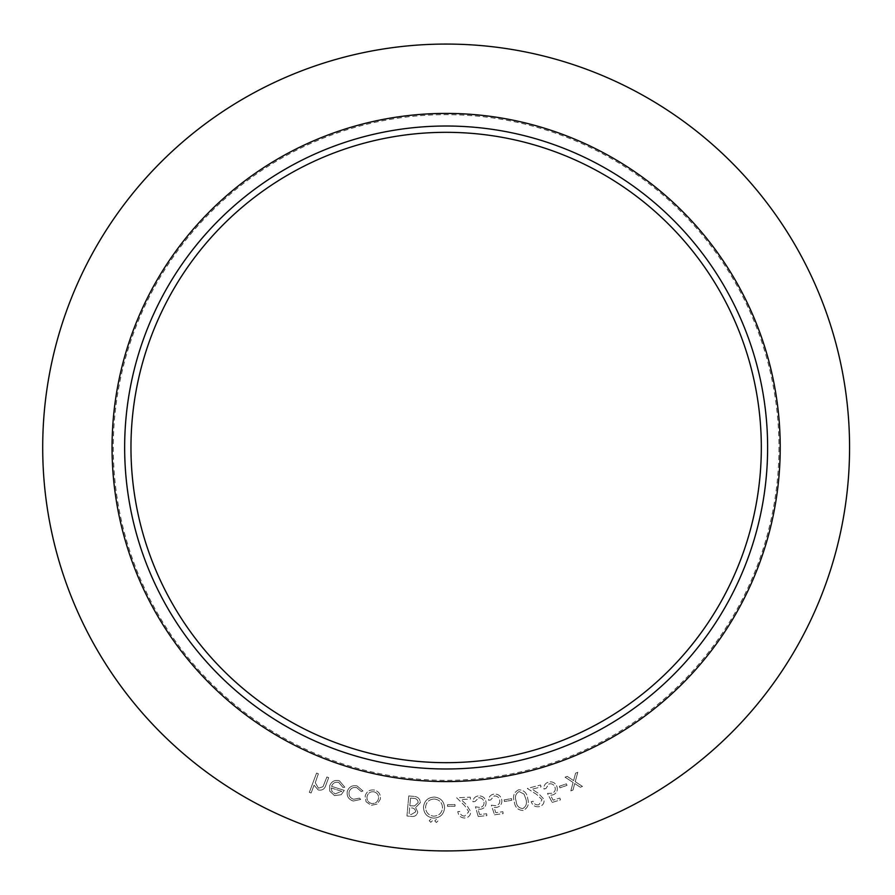 <?xml version="1.0" encoding="UTF-8"?>
<svg xmlns="http://www.w3.org/2000/svg" width="895" height="895" viewBox="0 0 895 895"><rect width="100%" height="100%" fill="white"/><g stroke="black" fill="none" stroke-linecap="round" stroke-linejoin="round"><path stroke-width="0.67" stroke-dasharray="4.47 3.36" d="M559.364 786.257L559.901 787.824L566.982 785.385L566.445 783.819L559.364 786.257L559.901 787.824L566.982 785.385L566.445 783.819L559.364 786.257M538.846 804.806C535.971 805.243 534.058 804.046 533.096 801.226L531.227 801.707C532.614 805.645 535.344 807.29 539.439 806.63C543.03 805.433 544.529 802.972 543.947 799.235L538.242 793.205L532.033 789.222L541.039 786.895L540.546 785.016L527.3 788.439L536.832 794.559L542.034 799.694L538.846 804.806C535.971 805.243 534.058 804.046 533.096 801.226L531.227 801.707C532.614 805.645 535.344 807.29 539.439 806.63C543.03 805.433 544.529 802.972 543.947 799.235L538.242 793.205L532.033 789.222L541.039 786.895L540.546 785.016L527.3 788.439L536.832 794.559L542.034 799.694L538.846 804.806M504.165 799.906L504.444 801.54L511.817 800.264L511.526 798.631L504.165 799.906L504.444 801.54L511.817 800.264L511.526 798.631L504.165 799.906M478.21 816.475L486.813 815.669L486.634 813.779L479.552 814.439L478.053 809.114L480.425 809.27C484.329 808.554 486.209 806.205 486.063 802.211C485.336 797.915 482.808 795.812 478.467 795.89C475.1 796.416 473.242 798.374 472.907 801.775L474.943 801.584L478.769 797.736C481.823 797.837 483.568 799.414 484.027 802.491C484.083 805.388 482.673 807.044 479.798 807.458L475.435 806.787L478.21 816.475L486.813 815.669L486.634 813.779L479.552 814.439L478.053 809.114L480.425 809.27C484.329 808.554 486.209 806.205 486.063 802.211C485.336 797.915 482.808 795.812 478.467 795.89C475.1 796.416 473.242 798.374 472.907 801.775L474.943 801.584L478.769 797.736C481.823 797.837 483.568 799.414 484.027 802.491C484.083 805.388 482.673 807.044 479.798 807.458L475.435 806.787L478.21 816.475M447.5 804.683L447.522 806.339L455.029 806.238L455.007 804.571L447.5 804.683L447.522 806.339L455.029 806.238L455.007 804.571L447.5 804.683M429.231 820.681L430.763 822.315L432.397 820.793L430.864 819.149L429.231 820.681L430.763 822.315L432.397 820.793L430.864 819.149L429.231 820.681M408.769 795.935L406.945 815.994L410.894 816.352C414.598 816.945 416.902 815.502 417.775 812.034L415.593 807.581L420.258 802.781C420.124 798.989 418.133 796.874 414.273 796.438L408.769 795.935L406.945 815.994L410.894 816.352C414.598 816.945 416.902 815.502 417.775 812.034L415.593 807.581L420.258 802.781C420.124 798.989 418.133 796.874 414.273 796.438L408.769 795.935M353.279 801.036L360.696 799.425L359.488 798.139L353.659 799.28C350.068 798.083 348.558 795.621 349.117 791.907C350.46 788.361 352.999 786.951 356.747 787.667L361.222 791.538L362.945 790.967L357.105 785.967C352.317 785.004 349.039 786.772 347.294 791.292C346.544 796.203 348.535 799.448 353.279 801.036L360.696 799.425L359.488 798.139L353.659 799.28C350.068 798.083 348.558 795.621 349.117 791.907C350.46 788.361 352.999 786.951 356.747 787.667L361.222 791.538L362.945 790.967L357.105 785.967C352.317 785.004 349.039 786.772 347.294 791.292C346.544 796.203 348.535 799.448 353.279 801.036M316.561 773.101L309.334 792.332L311.113 793.004L314.067 785.161L318.206 789.961C322.245 790.732 324.84 789.01 325.981 784.803L328.666 777.654L326.888 776.983L322.994 786.727L318.463 788.182L315.275 782.733L318.351 773.772L316.561 773.101L309.334 792.332L311.113 793.004L314.067 785.161L318.206 789.961C322.245 790.732 324.84 789.01 325.981 784.803L328.666 777.654L326.888 776.983L322.994 786.727L318.463 788.182L315.275 782.733L318.351 773.772L316.561 773.101M849.568 447.5A403.432 403.432 0 0 1 244.424 796.886A403.432 403.432 0 0 1 244.424 98.114A403.432 403.432 0 0 1 849.568 447.5M338.69 782.409L342.986 787.522L344.776 787.197L339.373 780.787C334.73 779.69 331.486 781.369 329.651 785.844L329.774 791.169L334.529 795.633L341.174 794.726L344.284 790.397L331.564 786.336C332.862 783.013 335.233 781.704 338.69 782.409L342.986 787.522L344.776 787.197L339.373 780.787C334.73 779.69 331.486 781.369 329.651 785.844L329.774 791.169L334.529 795.633L341.174 794.726L344.284 790.397L331.564 786.336C332.862 783.013 335.233 781.704 338.69 782.409M366.066 801.73L371.145 805.343L377.22 804.068L380.33 799.235C380.89 794.48 378.898 791.404 374.345 790.028C369.613 789.468 366.547 791.471 365.16 796.058L366.066 801.73L371.145 805.343L377.22 804.068L380.33 799.235C380.89 794.48 378.898 791.404 374.345 790.028C369.613 789.468 366.547 791.471 365.16 796.058L366.066 801.73M423.469 807.156C423.805 813.622 427.161 817.28 433.549 818.131C440.105 817.84 443.786 814.45 444.591 807.961C444.222 801.495 440.832 797.87 434.411 797.065C427.955 797.389 424.308 800.756 423.469 807.156C423.805 813.622 427.161 817.28 433.549 818.131C440.105 817.84 443.786 814.45 444.591 807.961C444.222 801.495 440.832 797.87 434.411 797.065C427.955 797.389 424.308 800.756 423.469 807.156M434.791 820.872L436.324 822.505L437.957 820.972L436.424 819.339L434.791 820.872L436.324 822.505L437.957 820.972L436.424 819.339L434.791 820.872M464.628 816.117C461.742 815.96 460.108 814.416 459.739 811.463L457.826 811.564C458.374 815.692 460.712 817.84 464.841 818.019C468.577 817.582 470.546 815.479 470.736 811.72L466.384 804.672L461.126 799.526L470.39 799.078L470.289 797.143L456.674 797.803L464.74 805.713L468.779 811.776L464.628 816.117C461.742 815.96 460.108 814.416 459.739 811.463L457.826 811.564C458.374 815.692 460.712 817.84 464.841 818.019C468.577 817.582 470.546 815.479 470.736 811.72L466.384 804.672L461.126 799.526L470.39 799.078L470.289 797.143L456.674 797.803L464.74 805.713L468.779 811.776L464.628 816.117M494.532 814.797L503.147 813.611L502.878 811.72L495.796 812.694L494.062 807.413L496.445 807.469C500.339 806.574 502.117 804.135 501.793 800.13C500.876 795.845 498.246 793.843 493.895 794.122C490.538 794.794 488.759 796.841 488.569 800.264L490.605 799.985L494.275 795.957C497.34 795.923 499.175 797.434 499.768 800.499C499.947 803.397 498.604 805.12 495.729 805.668L491.333 805.187L494.532 814.797L503.147 813.611L502.878 811.72L495.796 812.694L494.062 807.413L496.445 807.469C500.339 806.574 502.117 804.135 501.793 800.13C500.876 795.845 498.246 793.843 493.895 794.122C490.538 794.794 488.759 796.841 488.569 800.264L490.605 799.985L494.275 795.957C497.34 795.923 499.175 797.434 499.768 800.499C499.947 803.397 498.604 805.12 495.729 805.668L491.333 805.187L494.532 814.797M518.697 789.782C513.987 792.142 512.522 796.047 514.267 801.517C514.882 807.234 517.825 810.221 523.083 810.467C527.849 808.118 529.392 804.18 527.714 798.664C527.01 792.948 524 789.983 518.697 789.782C513.987 792.142 512.522 796.047 514.267 801.517C514.882 807.234 517.825 810.221 523.083 810.467C527.849 808.118 529.392 804.18 527.714 798.664C527.01 792.948 524 789.983 518.697 789.782M552.17 802.423L560.449 799.884L559.901 798.071L553.088 800.152L550.537 795.219L552.897 794.894C556.589 793.406 557.954 790.721 557.003 786.828C555.426 782.756 552.517 781.201 548.277 782.163C545.077 783.349 543.645 785.653 544.003 789.054L545.972 788.461L548.937 783.908C551.958 783.382 554.005 784.591 555.068 787.51C555.706 790.341 554.654 792.254 551.902 793.238L547.494 793.462L552.17 802.423L560.449 799.884L559.901 798.071L553.088 800.152L550.537 795.219L552.897 794.894C556.589 793.406 557.954 790.721 557.003 786.828C555.426 782.756 552.517 781.201 548.277 782.163C545.077 783.349 543.645 785.653 544.003 789.054L545.972 788.461L548.937 783.908C551.958 783.382 554.005 784.591 555.068 787.51C555.706 790.341 554.654 792.254 551.902 793.238L547.494 793.462L552.17 802.423M573.08 782.465L570.853 790.878L572.99 790.061L574.702 783.517L580.34 787.253L582.488 786.437L575.216 781.659L577.778 772.329L575.608 773.157L573.594 780.608L567.184 776.379L565.047 777.196L573.08 782.465L570.853 790.878L572.99 790.061L574.702 783.517L580.34 787.253L582.488 786.437L575.216 781.659L577.778 772.329L575.608 773.157L573.594 780.608L567.184 776.379L565.047 777.196L573.08 782.465M761.321 447.5A315.185 315.185 0 0 1 288.548 720.453A315.185 315.185 0 0 1 288.548 174.547A315.185 315.185 0 0 1 761.321 447.5M767.619 447.5A321.484 321.484 0 0 1 285.393 725.912A321.484 321.484 0 0 1 285.393 169.088A321.484 321.484 0 0 1 767.619 447.5A321.484 321.484 0 0 1 285.393 725.912A321.484 321.484 0 0 1 285.393 169.088A321.484 321.484 0 0 1 767.619 447.5M331.239 787.969L341.778 791.325L335.11 793.899L331.956 791.415L331.239 787.969L341.778 791.325L335.11 793.899L331.956 791.415L331.239 787.969M373.965 791.818C377.399 792.88 378.887 795.207 378.428 798.787C377.41 802.267 375.106 803.844 371.526 803.509C368.102 802.379 366.626 800.018 367.084 796.416C368.102 792.948 370.396 791.415 373.965 791.818C377.399 792.88 378.887 795.207 378.428 798.787C377.41 802.267 375.106 803.844 371.526 803.509C368.102 802.379 366.626 800.018 367.084 796.416C368.102 792.948 370.396 791.415 373.965 791.818M414.564 805.947L409.854 805.768L410.548 798.071L413.031 798.306C416.119 798.273 417.831 799.694 418.178 802.558L414.564 805.947L409.854 805.768L410.548 798.071L413.031 798.306C416.119 798.273 417.831 799.694 418.178 802.558L414.564 805.947M415.694 811.843L411.398 814.428L409.082 814.215L409.664 807.782L410.816 807.894C413.736 807.827 415.358 809.147 415.694 811.843L411.398 814.428L409.082 814.215L409.664 807.782L410.816 807.894C413.736 807.827 415.358 809.147 415.694 811.843M434.288 799.011C439.523 799.66 442.264 802.625 442.522 807.894C441.884 813.085 438.953 815.837 433.717 816.173C428.526 815.446 425.807 812.47 425.561 807.223C426.188 802.065 429.097 799.324 434.288 799.011C439.523 799.66 442.264 802.625 442.522 807.894C441.884 813.085 438.953 815.837 433.717 816.173C428.526 815.446 425.807 812.47 425.561 807.223C426.188 802.065 429.097 799.324 434.288 799.011M525.857 799.022C527.256 803.296 526.226 806.484 522.758 808.577C518.697 808.107 516.482 805.612 516.124 801.081C514.614 796.807 515.621 793.63 519.134 791.549L524.045 794.122L525.857 799.022C527.256 803.296 526.226 806.484 522.758 808.577C518.697 808.107 516.482 805.612 516.124 801.081C514.614 796.807 515.621 793.63 519.134 791.549L524.045 794.122L525.857 799.022M778.963 447.5A332.828 332.828 0 0 1 279.721 735.746A332.828 332.828 0 0 1 279.721 159.254A332.828 332.828 0 0 1 778.963 447.5"/><path stroke-width="1.34" d="M849.568 447.5A403.432 403.432 0 0 1 244.424 796.886A403.432 403.432 0 0 1 244.424 98.114A403.432 403.432 0 0 1 849.568 447.5M761.321 447.5A315.185 315.185 0 0 1 288.548 720.453A315.185 315.185 0 0 1 288.548 174.547A315.185 315.185 0 0 1 761.321 447.5M767.619 447.5A321.484 321.484 0 0 1 285.393 725.912A321.484 321.484 0 0 1 285.393 169.088A321.484 321.484 0 0 1 767.619 447.5M780.227 447.5A334.092 334.092 0 0 1 279.095 736.831A334.092 334.092 0 0 1 279.095 158.169A334.092 334.092 0 0 1 780.227 447.5"/></g></svg>
